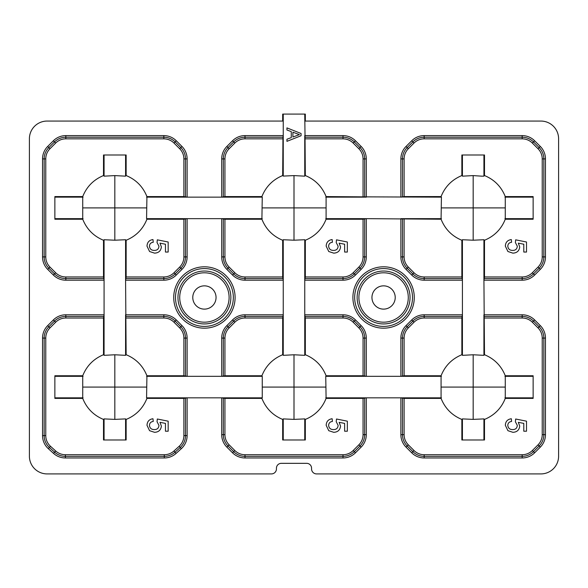<?xml version="1.0" encoding="UTF-8"?>
<svg xmlns="http://www.w3.org/2000/svg" width="588" height="588" viewBox="0 0 588 588"><rect width="100%" height="100%" fill="white"/><g stroke="black" fill="none" stroke-linecap="round" stroke-linejoin="round"><path stroke-width="0.88" d="M173.732 297.491A30.686 30.686 0 0 1 204.411 266.805A30.686 30.686 0 0 1 235.097 297.491A30.686 30.686 0 0 1 204.411 328.178A30.686 30.686 0 0 1 173.732 297.491A30.686 30.686 0 0 0 204.411 328.178A30.686 30.686 0 0 0 235.097 297.491M229.099 297.491A24.689 24.689 0 0 0 204.411 272.803A24.689 24.689 0 0 0 179.722 297.491A24.689 24.689 0 0 0 204.411 322.18A24.689 24.689 0 0 0 229.099 297.491A24.689 24.689 0 0 1 204.411 322.18A24.689 24.689 0 0 1 179.722 297.491M352.903 297.491A30.686 30.686 0 0 1 383.589 266.805A30.686 30.686 0 0 1 414.268 297.491A30.686 30.686 0 0 1 383.589 328.178A30.686 30.686 0 0 1 352.903 297.491A30.686 30.686 0 0 0 383.589 328.178A30.686 30.686 0 0 0 414.268 297.491M408.278 297.491A24.689 24.689 0 0 0 383.589 272.803A24.689 24.689 0 0 0 358.901 297.491A24.689 24.689 0 0 0 383.589 322.18A24.689 24.689 0 0 0 408.278 297.491A24.689 24.689 0 0 1 383.589 322.18A24.689 24.689 0 0 1 358.901 297.491M192.776 297.491A11.642 11.642 0 0 0 204.411 309.126A11.642 11.642 0 0 0 216.053 297.491A11.642 11.642 0 0 0 204.411 285.849A11.642 11.642 0 0 0 192.776 297.491M371.947 297.491A11.642 11.642 0 0 0 383.589 309.126A11.642 11.642 0 0 0 395.224 297.491A11.642 11.642 0 0 0 383.589 285.849A11.642 11.642 0 0 0 371.947 297.491M404.11 219.228L404.11 256.905A14.391 14.391 0 0 0 408.329 267.084L413.996 272.751A14.391 14.391 0 0 0 424.168 276.963L461.852 276.963L461.852 240.264C451.981 236.185 445.057 229.173 441.074 219.228L366.295 218.655L366.295 256.905A17.625 17.625 0 0 1 361.128 269.37L355.468 275.037A17.625 17.625 0 0 1 343.002 280.197L304.753 280.197L305.319 276.963L305.319 240.264C315.227 236.148 322.151 229.136 326.097 219.228L326.097 196.583L364.678 196.862L364.678 158.9A16.008 16.008 0 0 0 359.988 147.581L354.321 141.914A16.008 16.008 0 0 0 343.002 137.224L305.04 137.224L304.753 114.087L305.319 114.087L305.319 121.062M282.681 121.062L282.681 114.087L304.753 114.087M326.097 196.583C322.114 186.639 315.19 179.619 305.319 175.547L304.643 176.157L294 175.599L283.247 176.084L283.247 121.062L47.106 121.062A17.706 17.706 0 0 0 29.4 138.775L29.4 456.207A17.706 17.706 0 0 0 47.106 473.913L271.428 473.913A5.013 5.013 0 0 0 276.441 468.901L276.441 468.195A4.866 4.866 0 0 1 281.299 463.337L306.701 463.337A4.866 4.866 0 0 1 311.559 468.195L311.559 468.901A5.013 5.013 0 0 0 316.572 473.913L540.894 473.913A17.706 17.706 0 0 0 558.6 456.207L558.6 138.775A17.706 17.706 0 0 0 540.894 121.062L304.753 121.062M286.944 141.34L301.056 135.74L286.944 141.34L286.944 139.224L291.288 137.621L286.944 139.224M283.247 176.084L282.681 175.547L282.96 137.224L244.998 137.224L244.998 138.841A14.391 14.391 0 0 0 234.818 143.06L229.158 148.727A14.391 14.391 0 0 0 224.939 158.9L224.939 196.583L221.705 197.149L187.124 197.149L183.89 196.583L183.89 158.9A14.391 14.391 0 0 0 179.671 148.727L174.004 143.06A14.391 14.391 0 0 0 163.832 138.841L65.827 138.841A14.391 14.391 0 0 0 55.647 143.06L49.98 148.727A14.391 14.391 0 0 0 45.768 158.9L45.768 256.905A14.391 14.391 0 0 0 49.98 267.084L55.647 272.751A14.391 14.391 0 0 0 65.827 276.963L103.503 276.963L103.503 240.264L104.076 239.728L114.829 240.213L125.582 239.728L126.148 240.264C136.056 236.148 142.98 229.136 146.927 219.228L183.89 219.228L187.124 218.655L187.124 256.905A17.625 17.625 0 0 1 181.957 269.37L176.29 275.037A17.625 17.625 0 0 1 163.832 280.197L125.582 280.197L126.148 354.718L125.472 355.336L114.829 354.77L104.186 355.336L103.503 354.718C93.602 358.834 86.671 365.846 82.724 375.754L54.868 375.754L54.868 398.399L82.724 398.399C86.715 408.344 93.639 415.356 103.503 419.435L104.076 418.899L114.829 419.384L125.582 418.899L126.148 419.435C136.056 415.319 142.98 408.307 146.927 398.399L183.89 398.399L187.124 397.833L187.124 435.612A17.625 17.625 0 0 1 181.325 448.673L176.113 453.399A17.625 17.625 0 0 1 164.287 457.956L65.371 457.956A17.625 17.625 0 0 1 53.537 453.399L48.326 448.673A17.625 17.625 0 0 1 42.534 435.612L42.534 338.071A17.625 17.625 0 0 1 47.694 325.612L53.361 319.945A17.625 17.625 0 0 1 65.827 314.786L104.076 314.786L104.076 280.197L103.503 276.963M282.681 175.547C272.773 179.663 265.849 186.675 261.903 196.583L224.939 196.583M261.903 196.583L262.255 197.149L221.705 197.149L221.705 158.9A17.625 17.625 0 0 1 226.872 146.441L232.532 140.775A17.625 17.625 0 0 1 244.998 135.607L283.247 135.607L282.96 137.224M481.543 176.157L473.171 175.599L462.528 176.157L461.852 175.547C451.944 179.663 445.02 186.675 441.074 196.583L441.426 197.149L364.678 196.862M461.852 240.264L462.418 239.728L473.171 240.213L483.924 239.728L484.497 240.264L484.497 276.963L483.924 280.197L484.497 354.718L483.814 355.336L473.171 354.77L462.528 355.336L461.852 354.718C451.944 358.834 445.02 365.846 441.074 375.754L404.11 375.754L400.876 376.32L366.295 376.32L363.061 375.754L363.061 338.071A14.391 14.391 0 0 0 358.842 327.898L353.182 322.231A14.391 14.391 0 0 0 343.002 318.012L305.319 318.012L304.753 314.786L343.002 314.786A17.625 17.625 0 0 1 355.468 319.945L361.128 325.612A17.625 17.625 0 0 1 366.295 338.071L366.295 376.32L325.745 376.32L326.097 398.399L363.061 398.399L366.295 397.833L366.295 434.664A17.625 17.625 0 0 1 361.128 447.13L355.468 452.797A17.625 17.625 0 0 1 343.002 457.956L244.998 457.956A17.625 17.625 0 0 1 232.532 452.797L226.872 447.13A17.625 17.625 0 0 1 221.705 434.664L221.705 397.833L146.574 397.833L146.927 398.399M461.852 419.435L462.418 418.899L473.171 419.384L483.924 418.899L484.497 419.435L484.497 439.978L461.852 439.978L461.852 419.435C451.981 415.356 445.057 408.344 441.074 398.399L404.11 398.399L400.876 397.833L325.745 397.833M325.745 376.32L326.097 375.754C322.114 365.809 315.19 358.798 305.319 354.718L304.643 355.336L294 354.77L283.357 355.336L282.681 354.718C272.773 358.834 265.849 365.846 261.903 375.754L262.255 376.32L187.124 376.32L183.89 375.754L183.89 338.071A14.391 14.391 0 0 0 179.671 327.898L174.004 322.231A14.391 14.391 0 0 0 163.832 318.012L126.148 318.012M282.681 276.963L282.681 240.264C272.81 236.185 265.886 229.173 261.903 219.228L224.939 219.228L224.939 256.905A14.391 14.391 0 0 0 229.158 267.084L234.818 272.751A14.391 14.391 0 0 0 244.998 276.963L282.681 276.963L283.247 280.197L283.247 314.786L282.681 318.012L244.998 318.012A14.391 14.391 0 0 0 234.818 322.231L229.158 327.898A14.391 14.391 0 0 0 224.939 338.071L224.939 375.754L221.705 376.32L221.705 338.071A17.625 17.625 0 0 1 226.872 325.612L232.532 319.945A17.625 17.625 0 0 1 244.998 314.786L283.247 314.786L283.247 355.255M224.939 219.228L221.705 218.655L146.574 218.655L146.927 219.228M282.681 419.435L283.247 418.899L294 419.384L304.753 418.899L305.319 419.435L305.319 439.978L282.681 439.978L282.681 419.435C272.81 415.356 265.886 408.344 261.903 398.399L224.939 398.399L224.939 434.664A14.391 14.391 0 0 0 229.158 444.844L234.818 450.511A14.391 14.391 0 0 0 244.998 454.722L343.002 454.722A14.391 14.391 0 0 0 353.182 450.511L358.842 444.844A14.391 14.391 0 0 0 363.061 434.664L363.061 398.399M305.319 419.435C315.227 415.319 322.151 408.307 326.097 398.399M261.903 375.754L224.939 375.754M282.681 354.718L282.681 318.012M103.503 419.435L103.503 439.978L126.148 439.978L126.148 419.435M103.503 354.718L103.503 318.012L65.827 318.012A14.391 14.391 0 0 0 55.647 322.231L49.98 327.898A14.391 14.391 0 0 0 45.768 338.071L45.768 435.612A14.391 14.391 0 0 0 50.495 446.285L55.706 451.003A14.391 14.391 0 0 0 65.371 454.722L164.287 454.722A14.391 14.391 0 0 0 173.945 451.003L179.156 446.285A14.391 14.391 0 0 0 183.89 435.612L183.89 398.399M146.574 397.833L146.927 375.754L183.89 375.754M146.927 375.754C142.943 365.809 136.019 358.798 126.148 354.718M262.255 376.32L262.255 397.833L221.705 397.833L224.939 398.399M305.319 175.547L305.04 137.224M125.582 239.728L125.582 280.197L126.148 276.963L126.148 240.264M146.574 218.655L146.927 196.583L183.89 196.583M146.927 196.583C142.943 186.639 136.019 179.619 126.148 175.547L125.472 176.157L114.829 175.599L104.186 176.157L103.503 175.547C93.602 179.663 86.671 186.675 82.724 196.583L54.868 196.583L54.868 219.228L82.724 219.228C86.715 229.173 93.639 236.185 103.503 240.264M103.503 175.547L103.503 154.997L126.148 154.997L126.148 175.547M282.681 240.264L283.247 239.728L294 240.213L304.753 239.728L304.753 355.255M461.852 276.963L462.418 280.197L462.418 314.786L461.852 318.012L424.168 318.012A14.391 14.391 0 0 0 413.996 322.231L408.329 327.898A14.391 14.391 0 0 0 404.11 338.071L404.11 375.754M326.097 219.228L363.061 219.228L366.295 218.655L325.745 218.655M441.074 196.583L404.11 196.583L400.876 197.149L400.876 158.9A17.625 17.625 0 0 1 406.043 146.441L411.71 140.775A17.625 17.625 0 0 1 424.168 135.607L522.173 135.607A17.625 17.625 0 0 1 534.639 140.775L540.306 146.441A17.625 17.625 0 0 1 545.466 158.9L545.466 256.905A17.625 17.625 0 0 1 540.306 269.37L534.639 275.037A17.625 17.625 0 0 1 522.173 280.197L483.924 280.197L483.924 239.728M461.852 175.547L461.852 154.997L484.497 154.997L484.497 175.547L483.814 176.157L481.403 176.157M484.497 240.264C494.398 236.148 501.329 229.136 505.276 219.228L505.276 196.583C501.285 186.639 494.361 179.619 484.497 175.547M505.276 196.583L533.132 196.583L533.132 219.228L505.276 219.228M326.097 375.754L363.061 375.754M305.319 354.718L305.319 318.012M484.497 419.435C494.398 415.319 501.329 408.307 505.276 398.399L505.276 375.754C501.285 365.809 494.361 358.798 484.497 354.718M505.276 375.754L533.132 375.754L533.132 398.399L505.276 398.399M461.852 354.718L461.852 318.012M104.076 355.255L104.076 314.786L103.503 318.012M82.724 196.583L82.724 219.228M262.255 197.149L261.903 219.228M114.829 175.599L114.829 207.902L146.574 207.902M114.829 240.213L114.829 207.902L83.084 207.902M147.007 246.144C147.191 242.315 149.183 240.117 152.976 239.566L153.248 242.278C150.888 242.565 149.624 243.858 149.448 246.159C149.771 248.996 151.417 250.414 154.372 250.414C157.239 250.392 158.76 248.974 158.944 246.174L157.04 242.55L157.312 239.838L168.168 242.006L168.168 252.046L165.456 252.046L165.456 244.226L159.973 243.145L161.384 246.923C160.899 250.9 158.613 252.972 154.534 253.134L149.572 251.51L147.007 246.144M441.426 197.149L441.074 219.228M294 175.599L294 207.902L325.745 207.902M294 240.213L294 207.902L262.255 207.902M304.753 239.728L305.319 240.264M326.178 246.144C326.362 242.315 328.354 240.117 332.147 239.566L332.418 242.278C330.059 242.565 328.795 243.858 328.618 246.159C328.942 248.996 330.588 250.414 333.543 250.414C336.409 250.392 337.938 248.974 338.115 246.174L336.218 242.55L336.49 239.838L347.339 242.006L347.339 252.046L344.627 252.046L344.627 244.226L339.144 243.145L340.555 246.923C340.07 250.9 337.784 252.972 333.705 253.134L328.743 251.51L326.178 246.144M473.171 175.599L473.171 207.902L504.916 207.902M473.171 240.213L473.171 207.902L441.426 207.902M505.349 246.144C505.533 242.315 507.525 240.117 511.317 239.566L511.589 242.278C509.237 242.565 507.966 243.858 507.789 246.159C508.12 248.996 509.759 250.414 512.714 250.414C515.588 250.392 517.109 248.974 517.286 246.174L515.389 242.55L515.661 239.838L526.51 242.006L526.51 252.046L523.798 252.046L523.798 244.226L518.315 243.145L519.726 246.923C519.241 250.9 516.962 252.972 512.876 253.134L507.922 251.51L505.349 246.144M82.724 375.754L82.724 398.399M114.829 354.77L114.829 387.073L146.574 387.073M114.829 419.384L114.829 387.073L83.084 387.073M147.007 425.315C147.191 421.486 149.183 419.295 152.976 418.737L153.248 421.449C150.888 421.736 149.624 423.029 149.448 425.33C149.771 428.167 151.417 429.593 154.372 429.593C157.239 429.563 158.76 428.145 158.944 425.345L157.04 421.721L157.312 419.009L168.168 421.177L168.168 431.217L165.456 431.217L165.456 423.397L159.973 422.324L161.384 426.094C160.899 430.071 158.613 432.143 154.534 432.305L149.572 430.681L147.007 425.315M262.255 397.833L261.903 398.399M441.074 375.754L441.074 398.399M294 354.77L294 387.073L325.745 387.073M294 419.384L294 387.073L262.255 387.073M326.178 425.315C326.362 421.486 328.354 419.295 332.147 418.737L332.418 421.449C330.059 421.736 328.795 423.029 328.618 425.33C328.942 428.167 330.588 429.593 333.543 429.593C336.409 429.563 337.938 428.145 338.115 425.345L336.218 421.721L336.49 419.009L347.339 421.177L347.339 431.217L344.627 431.217L344.627 423.397L339.144 422.324L340.555 426.094C340.07 430.071 337.784 432.143 333.705 432.305L328.743 430.681L326.178 425.315M473.171 354.77L473.171 387.073L504.916 387.073M473.171 419.384L473.171 387.073L441.426 387.073M505.349 425.315C505.533 421.486 507.525 419.295 511.317 418.737L511.589 421.449C509.237 421.736 507.966 423.029 507.789 425.33C508.12 428.167 509.759 429.593 512.714 429.593C515.588 429.563 517.109 428.145 517.286 425.345L515.389 421.721L515.661 419.009L526.51 421.177L526.51 431.217L523.798 431.217L523.798 423.397L518.315 422.324L519.726 426.094C519.241 430.071 516.962 432.143 512.876 432.305L507.922 430.681L505.349 425.315M291.288 137.621L291.288 131.609L286.944 129.999L286.944 127.89L301.056 133.491L301.056 135.74M299.424 134.615L292.912 132.204L292.912 137.019L299.424 134.615L295.536 136.056M292.912 132.204L293.699 132.498M233.333 297.491A28.922 28.922 0 0 0 204.411 268.569A28.922 28.922 0 0 0 175.496 297.491A28.922 28.922 0 0 0 204.411 326.413A28.922 28.922 0 0 0 233.333 297.491M177.958 297.491A26.453 26.453 0 0 1 204.411 271.039A26.453 26.453 0 0 1 230.864 297.491A26.453 26.453 0 0 1 204.411 323.944A26.453 26.453 0 0 1 177.958 297.491M412.504 297.491A28.922 28.922 0 0 0 383.589 268.569A28.922 28.922 0 0 0 354.667 297.491A28.922 28.922 0 0 0 383.589 326.413A28.922 28.922 0 0 0 412.504 297.491M357.136 297.491A26.453 26.453 0 0 1 383.589 271.039A26.453 26.453 0 0 1 410.042 297.491A26.453 26.453 0 0 1 383.589 323.944A26.453 26.453 0 0 1 357.136 297.491M304.753 176.084L304.753 135.607L343.002 135.607A17.625 17.625 0 0 1 355.468 140.775L361.128 146.441A17.625 17.625 0 0 1 366.295 158.9L366.295 197.149L325.745 197.149M283.247 121.062L283.247 114.087M282.681 138.841L244.998 138.841M244.998 135.607L244.998 137.224A16.008 16.008 0 0 0 233.679 141.914L228.012 147.581A16.008 16.008 0 0 0 223.322 158.9L223.322 196.862M483.924 355.255L483.924 314.786L522.173 314.786A17.625 17.625 0 0 1 534.639 319.945L540.306 325.612A17.625 17.625 0 0 1 545.466 338.071L545.466 434.664A17.625 17.625 0 0 1 540.306 447.13L534.639 452.797A17.625 17.625 0 0 1 522.173 457.956L424.168 457.956A17.625 17.625 0 0 1 411.71 452.797L406.043 447.13A17.625 17.625 0 0 1 400.876 434.664L400.876 397.833L441.426 397.833M104.076 239.728L104.076 280.197L65.827 280.197A17.625 17.625 0 0 1 53.361 275.037L47.694 269.37A17.625 17.625 0 0 1 42.534 256.905L42.534 158.9A17.625 17.625 0 0 1 47.694 146.441L53.361 140.775A17.625 17.625 0 0 1 65.827 135.607L163.832 135.607A17.625 17.625 0 0 1 176.29 140.775L181.957 146.441A17.625 17.625 0 0 1 187.124 158.9L187.124 197.149L146.574 197.149M125.582 355.255L125.582 314.786L163.832 314.786A17.625 17.625 0 0 1 176.29 319.945L181.957 325.612A17.625 17.625 0 0 1 187.124 338.071L187.124 376.32L146.574 376.32M283.247 239.728L283.247 280.197L244.998 280.197A17.625 17.625 0 0 1 232.532 275.037L226.872 269.37A17.625 17.625 0 0 1 221.705 256.905L221.705 218.655L262.255 218.655M187.124 435.612L185.507 435.612L185.507 398.113M179.156 446.285L180.244 447.475A16.008 16.008 0 0 0 185.507 435.612L183.89 435.612M185.507 376.041L185.507 338.071L183.89 338.071M224.939 434.664L221.705 434.664M223.322 398.113L223.322 434.664A16.008 16.008 0 0 0 228.012 445.991L233.679 451.65A16.008 16.008 0 0 0 244.998 456.339L343.002 456.339A16.008 16.008 0 0 0 354.321 451.65L359.988 445.991A16.008 16.008 0 0 0 364.678 434.664L364.678 398.113M224.939 338.071L223.322 338.071L223.322 376.041M282.96 316.403L244.998 316.403A16.008 16.008 0 0 0 233.679 321.085L228.012 326.752A16.008 16.008 0 0 0 223.322 338.071L221.705 338.071M187.124 338.071L185.507 338.071A16.008 16.008 0 0 0 180.817 326.752L175.15 321.085A16.008 16.008 0 0 0 163.832 316.403L125.869 316.403M363.061 196.583L363.061 158.9A14.391 14.391 0 0 0 358.842 148.727L353.182 143.06A14.391 14.391 0 0 0 343.002 138.841L305.319 138.841M126.148 276.963L163.832 276.963A14.391 14.391 0 0 0 174.004 272.751L179.671 267.084A14.391 14.391 0 0 0 183.89 256.905L183.89 219.228M224.939 256.905L221.705 256.905M223.322 218.942L223.322 256.905A16.008 16.008 0 0 0 228.012 268.224L233.679 273.89A16.008 16.008 0 0 0 244.998 278.58L282.96 278.58M224.939 158.9L221.705 158.9M183.89 256.905L185.507 256.905L185.507 218.942M183.89 158.9L187.124 158.9M185.507 196.862L185.507 158.9A16.008 16.008 0 0 0 180.817 147.581L175.15 141.914A16.008 16.008 0 0 0 163.832 137.224L65.827 137.224A16.008 16.008 0 0 0 54.508 141.914L48.841 147.581A16.008 16.008 0 0 0 44.151 158.9L44.151 256.905A16.008 16.008 0 0 0 48.841 268.224L54.508 273.89A16.008 16.008 0 0 0 65.827 278.58L103.789 278.58M179.671 267.084L180.817 268.224A16.008 16.008 0 0 0 185.507 256.905L187.124 256.905M462.418 239.728L462.418 280.197L424.168 280.197A17.625 17.625 0 0 1 411.71 275.037L406.043 269.37A17.625 17.625 0 0 1 400.876 256.905L400.876 218.655L441.426 218.655M441.426 376.32L400.876 376.32L400.876 338.071A17.625 17.625 0 0 1 406.043 325.612L411.71 319.945A17.625 17.625 0 0 1 424.168 314.786L462.418 314.786L462.418 355.255M305.319 276.963L343.002 276.963A14.391 14.391 0 0 0 353.182 272.751L358.842 267.084A14.391 14.391 0 0 0 363.061 256.905L363.061 219.228M484.497 276.963L522.173 276.963A14.391 14.391 0 0 0 532.353 272.751L538.02 267.084A14.391 14.391 0 0 0 542.232 256.905L542.232 158.9A14.391 14.391 0 0 0 538.02 148.727L532.353 143.06A14.391 14.391 0 0 0 522.173 138.841L424.168 138.841A14.391 14.391 0 0 0 413.996 143.06L408.329 148.727A14.391 14.391 0 0 0 404.11 158.9L404.11 196.583M404.11 256.905L400.876 256.905M402.493 218.942L402.493 256.905A16.008 16.008 0 0 0 407.183 268.224L412.85 273.89A16.008 16.008 0 0 0 424.168 278.58L462.131 278.58M404.11 158.9L402.493 158.9L402.493 196.862M366.295 256.905L364.678 256.905L364.678 218.942M358.842 267.084L359.988 268.224A16.008 16.008 0 0 0 364.678 256.905L363.061 256.905M366.295 158.9L363.061 158.9M538.02 267.084L539.159 268.224A16.008 16.008 0 0 0 543.849 256.905L543.849 158.9A16.008 16.008 0 0 0 539.159 147.581L533.492 141.914A16.008 16.008 0 0 0 522.173 137.224L424.168 137.224A16.008 16.008 0 0 0 412.85 141.914L407.183 147.581A16.008 16.008 0 0 0 402.493 158.9L400.876 158.9M404.11 398.399L404.11 434.664A14.391 14.391 0 0 0 408.329 444.844L413.996 450.511A14.391 14.391 0 0 0 424.168 454.722L522.173 454.722A14.391 14.391 0 0 0 532.353 450.511L538.02 444.844A14.391 14.391 0 0 0 542.232 434.664L542.232 338.071A14.391 14.391 0 0 0 538.02 327.898L532.353 322.231A14.391 14.391 0 0 0 522.173 318.012L484.497 318.012M366.295 434.664L363.061 434.664M364.678 376.041L364.678 338.071L363.061 338.071M402.493 398.113L402.493 434.664L404.11 434.664M400.876 338.071L402.493 338.071L402.493 376.041M462.131 316.403L424.168 316.403A16.008 16.008 0 0 0 412.85 321.085L407.183 326.752A16.008 16.008 0 0 0 402.493 338.071L404.11 338.071M400.876 434.664L402.493 434.664A16.008 16.008 0 0 0 407.183 445.991L412.85 451.65A16.008 16.008 0 0 0 424.168 456.339L522.173 456.339A16.008 16.008 0 0 0 533.492 451.65L539.159 445.991A16.008 16.008 0 0 0 543.849 434.664L543.849 338.071A16.008 16.008 0 0 0 539.159 326.752L533.492 321.085A16.008 16.008 0 0 0 522.173 316.403L484.211 316.403M366.295 338.071L364.678 338.071A16.008 16.008 0 0 0 359.988 326.752L354.321 321.085A16.008 16.008 0 0 0 343.002 316.403L305.04 316.403M163.832 314.786L163.832 318.012M103.789 316.403L65.827 316.403L65.827 318.012M163.832 276.963L163.832 280.197M125.869 278.58L163.832 278.58A16.008 16.008 0 0 0 175.15 273.89L180.817 268.224L181.957 269.37M65.827 276.963L65.827 280.197M65.827 314.786L65.827 316.403A16.008 16.008 0 0 0 54.508 321.085L48.841 326.752A16.008 16.008 0 0 0 44.151 338.071L44.151 435.612A16.008 16.008 0 0 0 49.414 447.475L54.625 452.201A16.008 16.008 0 0 0 65.371 456.339L164.287 456.339A16.008 16.008 0 0 0 175.033 452.201L180.244 447.475L181.325 448.673M343.002 314.786L343.002 318.012M244.998 314.786L244.998 318.012M343.002 276.963L343.002 280.197M305.04 278.58L343.002 278.58A16.008 16.008 0 0 0 354.321 273.89L359.988 268.224L361.128 269.37M244.998 276.963L244.998 280.197M522.173 314.786L522.173 318.012M424.168 314.786L424.168 318.012M522.173 276.963L522.173 280.197M484.211 278.58L522.173 278.58A16.008 16.008 0 0 0 533.492 273.89L539.159 268.224L540.306 269.37M424.168 276.963L424.168 280.197M45.768 338.071L42.534 338.071M47.694 325.612L49.98 327.898M45.768 435.612L42.534 435.612M53.361 319.945L55.647 322.231M50.495 446.285L48.326 448.673M55.706 451.003L53.537 453.399M65.371 454.722L65.371 457.956M176.29 319.945L174.004 322.231M164.287 454.722L164.287 457.956M181.957 325.612L179.671 327.898M173.945 451.003L176.113 453.399M226.872 325.612L229.158 327.898M232.532 319.945L234.818 322.231M229.158 444.844L226.872 447.13M234.818 450.511L232.532 452.797M244.998 454.722L244.998 457.956M355.468 319.945L353.182 322.231M343.002 454.722L343.002 457.956M361.128 325.612L358.842 327.898M353.182 450.511L355.468 452.797M358.842 444.844L361.128 447.13M408.329 444.844L406.043 447.13M413.996 450.511L411.71 452.797M424.168 454.722L424.168 457.956M406.043 325.612L408.329 327.898M522.173 454.722L522.173 457.956M411.71 319.945L413.996 322.231M532.353 450.511L534.639 452.797M538.02 444.844L540.306 447.13M542.232 434.664L545.466 434.664M534.639 319.945L532.353 322.231M542.232 338.071L545.466 338.071M540.306 325.612L538.02 327.898M406.043 146.441L408.329 148.727M411.71 140.775L413.996 143.06M408.329 267.084L406.043 269.37M424.168 135.607L424.168 138.841M413.996 272.751L411.71 275.037M522.173 135.607L522.173 138.841M534.639 140.775L532.353 143.06M540.306 146.441L538.02 148.727M532.353 272.751L534.639 275.037M545.466 158.9L542.232 158.9M545.466 256.905L542.232 256.905M226.872 146.441L229.158 148.727M232.532 140.775L234.818 143.06M229.158 267.084L226.872 269.37M234.818 272.751L232.532 275.037M343.002 135.607L343.002 138.841M355.468 140.775L353.182 143.06M361.128 146.441L358.842 148.727M353.182 272.751L355.468 275.037M49.98 267.084L47.694 269.37M42.534 256.905L45.768 256.905M55.647 272.751L53.361 275.037M42.534 158.9L45.768 158.9M47.694 146.441L49.98 148.727M53.361 140.775L55.647 143.06M174.004 272.751L176.29 275.037M65.827 135.607L65.827 138.841M163.832 135.607L163.832 138.841M176.29 140.775L174.004 143.06M181.957 146.441L179.671 148.727M125.582 176.084L125.582 154.997M104.076 176.084L104.076 154.997M83.084 197.149L54.868 197.149M83.084 218.655L54.868 218.655M504.916 197.149L533.132 197.149M504.916 218.655L533.132 218.655M483.924 176.084L483.924 154.997M462.418 176.084L462.418 154.997M83.084 376.32L54.868 376.32M83.084 397.833L54.868 397.833M104.076 439.978L104.076 418.899M125.582 439.978L125.582 418.899M283.247 439.978L283.247 418.899M304.753 439.978L304.753 418.899M504.916 376.32L533.132 376.32M504.916 397.833L533.132 397.833M462.418 439.978L462.418 418.899M483.924 439.978L483.924 418.899"/></g></svg>
